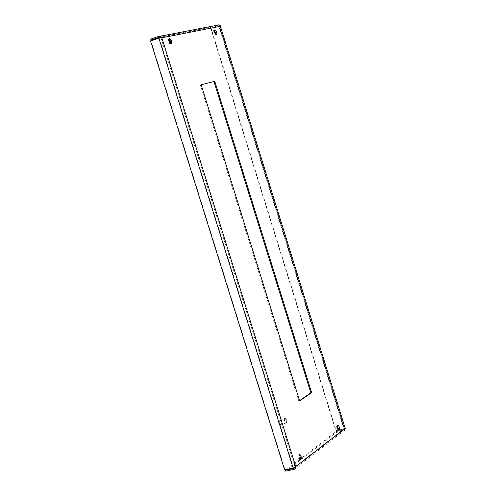 <?xml version="1.0" encoding="UTF-8"?>
<svg xmlns="http://www.w3.org/2000/svg" width="496" height="496" viewBox="0 0 496 496"><rect width="100%" height="100%" fill="white"/><g stroke="black" fill="none" stroke-linecap="round" stroke-linejoin="round"><path stroke-width="0.37" stroke-dasharray="2.48 1.86" d="M294.76 467.573L294.897 466.773L294.884 467.313L293.489 467.815L285.008 469.786L150.92 40.821L160.561 37.572M294.736 466.897L295.182 466.792L294.748 466.866M345.315 428.879L344.98 428.866L345.309 428.786M337.547 425.611L336.939 425.562L336.641 426.089L336.741 428.277L337.757 430.33L338.65 430.218M214.477 30.113L213.813 30.169L213.59 30.783L213.925 32.984L215.121 34.881L215.989 34.67M201.153 84.76L200.347 85.021L298.834 401.146L299.646 400.942M201.165 84.81L200.347 85.021M298.834 401.146L299.553 400.644M169.192 39.054L168.485 39.159C168.169 42.123 168.913 43.76 170.711 44.07L170.816 43.902M299.162 454.782L298.518 454.758L298.183 455.34L298.27 457.659L299.361 459.798L300.309 459.693M160.871 37.56L161.312 37.411L161.014 38.012L160.878 37.708M150.728 39.091L210.236 27.534L210.502 28.384L218.407 25.742L218.984 25.724L219.629 26.567L220.187 25.817M156.271 38.973L210.502 28.384M210.236 27.534L218.141 24.893L159.061 36.289M161.181 37.405L160.685 37.746M220.441 25.873L211.352 28.973L336.152 430.609L335.86 430.832L338.601 430.181M211.352 28.973L211.011 29.041L335.86 430.832M219.499 26.139L211.011 29.041M338.681 430.162L344.559 428.966L344.429 428.55L343.864 429.803L335.835 431.712L300.545 458.781M344.559 428.966L344.98 428.866L344.484 428.842M299.894 459.284L286.39 469.638M294.271 469.235L344.125 430.633L336.096 432.543L285.789 471.2M336.096 432.543L335.835 431.712M345.365 428.761L344.627 428.736M284.679 470.034L285.008 469.786M150.53 40.901L150.92 40.821M295.61 467.189L294.884 467.313M161.832 37.739L161.646 37.293M336.152 430.609L345.458 428.594M278.213 420.54L278.876 420.707L279.564 422.003L279.744 423.807L279.254 424.514L277.896 421.209L278.213 420.54M278.374 420.217L278.02 420.98L279.279 424.657L279.806 424.607L279.899 421.873L279.248 420.558L278.374 420.217M284.698 418.68L284.487 421.197L285.212 422.784L285.919 423.181L286.459 422.115L286.217 420.335L285.566 419.021L284.698 418.68M284.983 418.413L285.925 418.779L286.632 420.205L286.893 422.133L286.31 423.293L285.541 422.852L284.754 421.141L284.58 419.418L284.983 418.413M284.642 418.494L284.239 419.504L284.406 421.228L285.2 422.939L285.963 423.373L286.545 422.22L286.285 420.292L285.584 418.86L284.642 418.494M294.897 466.773L344.429 428.55L219.629 26.567L161.014 38.012L294.897 466.773M159.613 37.15L218.407 25.742M218.91 26.4L343.889 428.922M343.864 429.803L294.667 467.821M293.489 467.815L159.259 38.025M344.174 428.699L219.251 26.331M337.702 425.394L336.908 425.587M338.898 430.342L338.489 430.435M214.601 29.903L213.813 30.169M216.206 34.763L215.865 34.881M169.297 38.886L168.485 39.159M299.311 454.596L298.48 454.789M300.526 459.792L300.161 459.879M159.954 37.181L218.984 25.724M344.621 428.86L219.592 26.139M278.324 420.261L284.642 418.723M279.806 424.607L286.13 423.076M286.539 423.169L286.192 423.255M284.927 418.457L284.58 418.543"/><path stroke-width="0.74" d="M345.309 428.786L344.125 430.633M220.28 25.885L345.352 428.78M337.733 425.37L337.54 428.085L338.315 429.877L339.066 430.354L339.63 429.201L339.363 427.223L338.656 425.748L337.733 425.37M338.65 430.218L337.547 425.611M214.849 29.754L214.377 30.523L214.706 32.724L215.617 34.36L216.442 34.763L216.895 33.666L216.547 31.831L215.803 30.374L214.849 29.754M215.989 34.67L214.477 30.113M201.153 84.76L299.646 400.942L311.631 392.64L214.768 81.263L201.153 84.76M214.768 81.263L201.165 84.81M311.631 392.64L310.825 392.844L213.968 81.518M299.553 400.644L310.825 392.844M169.589 38.707L169.297 38.886C168.987 41.85 169.725 43.487 171.529 43.803L171.436 40.852L170.636 39.345L169.589 38.707M170.816 43.902L170.723 41.453L169.192 39.054M299.348 454.565L298.933 455.607L299.1 457.461L299.931 459.327L300.743 459.811L301.376 458.564L301.109 456.475L300.353 454.937L299.348 454.565M300.309 459.693L300.427 457.25L299.162 454.782M161.597 37.206L160.134 36.258L159.061 36.289L150.728 39.091L151.013 40.002L156.271 38.973M160.561 37.572L159.346 37.2L151.013 40.002M218.141 24.893L219.158 24.862L220.36 25.78M300.545 458.781L299.894 459.284M286.39 469.638L285.516 470.313L293.992 468.342L294.76 467.573M295.573 466.705L295.554 468.088L294.469 469.173L285.789 471.2L285.516 470.313M295.523 466.717L295.61 467.189L293.161 468.069L284.679 470.034L150.53 40.901L161.69 37.281L161.832 37.739L220.41 26.307L345.222 428.358L295.734 466.581L161.832 37.739M294.667 467.821L293.992 468.342M158.869 38.099L293.161 468.069M339.289 430.249L338.898 430.342M216.647 34.621L216.206 34.763M171.529 43.803L171.002 43.977M300.991 459.687L300.526 459.792M160.134 36.258L219.158 24.862"/></g></svg>
